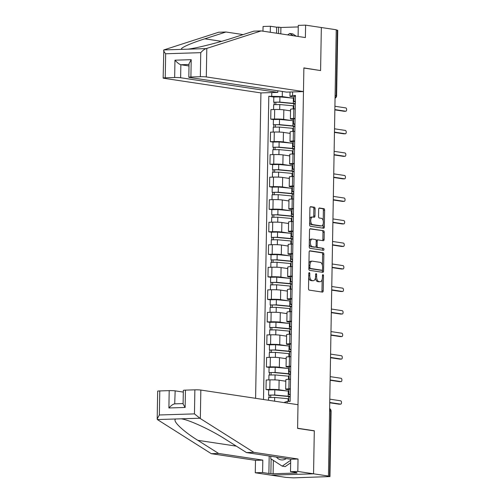<?xml version="1.0" encoding="UTF-8"?>
<svg xmlns="http://www.w3.org/2000/svg" width="503" height="503" viewBox="0 0 503 503"><rect width="100%" height="100%" fill="white"/><g stroke="black" fill="none" stroke-linecap="round" stroke-linejoin="round"><path stroke-width="0.75" d="M309.301 272.607A0.993 0.516 88.2 0 0 309.257 272.601A0.993 0.516 88.2 0 0 308.773 273.519L308.509 288.584A1.421 0.736 88.2 0 0 309.219 290.112L322.454 292.111A1.421 0.736 88.2 0 0 322.524 292.111A1.421 0.736 88.2 0 0 323.215 290.803L323.479 275.738A0.993 0.516 88.2 0 0 322.983 274.669A0.993 0.516 88.2 0 0 322.932 274.669A0.993 0.516 88.2 0 0 322.448 275.581L322.417 277.53A4.552 2.352 88.2 0 1 320.204 281.73A4.552 2.352 88.2 0 1 319.983 281.718L318.877 281.548A4.552 2.352 88.2 0 1 316.607 276.656L316.639 274.707A0.993 0.516 88.2 0 0 316.142 273.638A0.993 0.516 88.2 0 0 316.091 273.638A0.993 0.516 88.2 0 0 315.607 274.55L315.576 276.499A4.552 2.352 88.2 0 1 313.363 280.699A4.552 2.352 88.2 0 1 313.143 280.687L312.042 280.517A4.552 2.352 88.2 0 1 309.766 275.625L309.798 273.676A0.993 0.516 88.2 0 0 309.301 272.607M315.098 208.77A1.421 0.736 88.2 0 0 314.388 207.242L310.672 206.683A1.421 0.736 88.2 0 0 310.603 206.676A1.421 0.736 88.2 0 0 309.917 207.991L309.622 224.715A1.421 0.736 88.2 0 0 310.332 226.249L323.567 228.243A1.421 0.736 88.2 0 0 323.636 228.249A1.421 0.736 88.2 0 0 324.328 226.935L324.624 210.21A1.421 0.736 88.2 0 0 323.913 208.676L319.424 208.003A1.421 0.736 88.2 0 0 319.355 207.997A1.421 0.736 88.2 0 0 318.663 209.311L318.537 216.466A1.421 0.736 88.2 0 0 319.248 218L321.474 218.333A3.804 1.968 88.2 0 1 323.379 222.244A3.804 1.968 88.2 0 1 321.53 225.929A3.804 1.968 88.2 0 1 321.342 225.916L312.627 224.602A3.804 1.968 88.2 0 1 310.728 220.691A3.804 1.968 88.2 0 1 312.577 217.007A3.804 1.968 88.2 0 1 312.759 217.019L314.212 217.239A1.421 0.736 88.2 0 0 314.281 217.239A1.421 0.736 88.2 0 0 314.972 215.932L315.098 208.77L313.859 208.808A1.421 0.736 88.2 0 0 313.149 207.28L310.276 206.846M157.188 418.949L157.672 391.196A4.345 0.352 1 0 1 159.772 390.932L159.35 414.981L157.188 418.949L157.37 419.559L211.291 453.681L255.493 460.352L255.273 472.77L271.004 475.14L313.551 473.807L314.3 430.769L297.594 428.248L303.881 68.043L320.587 70.565L321.342 27.52L336.249 29.771L328.459 476.058L327.214 476.096L329.54 476.448L330.678 411.02A2.899 2.471 -81.4 0 0 329.635 408.662M329.597 410.857L331.1 411.146L329.955 476.574L293.456 477.85L285.911 477.391L271.004 475.14L313.551 473.807L328.459 476.058M309.905 250.771A1.421 0.736 88.2 0 0 309.835 250.771A1.421 0.736 88.2 0 0 309.144 252.078L308.855 268.809A1.421 0.736 88.2 0 0 309.565 270.337L322.8 272.33A1.421 0.736 88.2 0 0 322.869 272.337A1.421 0.736 88.2 0 0 323.561 271.023L323.85 254.298A1.421 0.736 88.2 0 0 323.14 252.77L309.766 250.777M309.238 246.766L309.527 230.034A1.421 0.736 88.2 0 1 310.219 228.727A1.421 0.736 88.2 0 1 310.288 228.727L323.523 230.726A1.421 0.736 88.2 0 1 324.234 232.254L324.114 239.409A1.421 0.736 88.2 0 1 323.423 240.723A1.421 0.736 88.2 0 1 323.354 240.717L317.984 239.906A1.421 0.736 88.2 0 0 317.915 239.906A1.421 0.736 88.2 0 0 317.223 241.214L317.142 245.967A1.421 0.736 88.2 0 0 317.852 247.495L323.442 248.337A0.993 0.516 88.2 0 1 323.938 249.362A0.993 0.516 88.2 0 1 323.454 250.324A0.993 0.516 88.2 0 1 323.404 250.318L309.949 248.293A1.421 0.736 88.2 0 1 309.238 246.766M180.627 77.739A4.345 0.352 -179 0 0 174.66 77.519L174.962 60.184C177.308 62.749 179.269 64.265 180.854 64.736L180.627 77.739L277.794 92.389L260.925 92.917L255.599 398.313M336.243 29.998L337.746 30.287L336.601 95.715L336.186 95.589L337.331 30.161M329.955 476.574L329.54 476.448M288.892 389.856L286.635 389.517A6.665 0.534 1 0 1 285.679 389.221A6.665 0.534 1 0 1 288.898 388.819L290.35 388.769M285.817 381.236L279.115 380.224A6.665 0.534 -179 0 0 269.96 379.884L269.797 389.416A6.665 0.534 1 0 1 278.945 389.756L286.603 390.913M269.797 389.416L266.012 389.536L268.684 389.938M290.514 379.237L289.062 379.281A6.665 0.534 -179 0 0 285.842 379.69L285.679 389.221M269.96 379.884L266.181 380.004L266.012 389.536M289.288 367.322L287.031 366.983A6.665 0.534 1 0 1 286.069 366.687A6.665 0.534 1 0 1 289.288 366.285L290.74 366.241M269.08 367.404L266.408 367.001L270.186 366.882A6.665 0.534 1 0 1 279.341 367.228L286.993 368.378M290.91 356.709L289.458 356.753A6.665 0.534 -179 0 0 286.238 357.155L286.069 366.687M286.207 358.702L279.505 357.69A6.665 0.534 -179 0 0 270.356 357.35L266.571 357.47L266.408 367.001M289.678 344.794L287.42 344.454A6.665 0.534 1 0 1 286.465 344.159A6.665 0.534 1 0 1 289.684 343.756L291.136 343.706M269.47 344.876L266.797 344.473L270.583 344.354A6.665 0.534 1 0 1 279.731 344.693L287.389 345.85M291.3 334.174L289.847 334.225A6.665 0.534 -179 0 0 286.628 334.627L286.465 344.159M286.603 336.174L279.901 335.161A6.665 0.534 -179 0 0 270.746 334.822L266.967 334.941L266.797 344.473M290.074 322.26L287.817 321.92A6.665 0.534 1 0 1 286.855 321.624A6.665 0.534 1 0 1 290.074 321.222L291.526 321.178M269.866 322.341L267.194 321.939L270.972 321.819A6.665 0.534 1 0 1 280.127 322.165L287.779 323.316M291.696 311.646L290.244 311.69A6.665 0.534 -179 0 0 287.024 312.093L286.855 321.624M286.993 313.639L280.29 312.633A6.665 0.534 -179 0 0 271.142 312.288L267.357 312.407L267.194 321.939M290.464 299.731L288.213 299.392A6.665 0.534 1 0 1 287.251 299.096A6.665 0.534 1 0 1 290.47 298.694L291.922 298.644M270.256 299.813L267.583 299.411L271.369 299.291A6.665 0.534 1 0 1 280.517 299.631L288.175 300.788M292.086 289.112L290.633 289.162A6.665 0.534 -179 0 0 287.414 289.565L287.251 299.096M287.389 291.111L280.687 290.099A6.665 0.534 -179 0 0 271.532 289.759L267.753 289.879L267.583 299.411M290.86 277.197L288.603 276.857A6.665 0.534 1 0 1 287.641 276.562A6.665 0.534 1 0 1 290.86 276.16L292.318 276.116M270.652 277.279L267.98 276.876L271.758 276.757A6.665 0.534 1 0 1 280.913 277.103L288.565 278.253M292.482 266.584L291.03 266.628A6.665 0.534 -179 0 0 287.81 267.03L287.641 276.562M287.785 268.577L281.076 267.571A6.665 0.534 -179 0 0 271.928 267.225L268.143 267.344L267.98 276.876M291.25 254.669L288.999 254.329A6.665 0.534 1 0 1 288.037 254.034A6.665 0.534 1 0 1 291.256 253.631L292.708 253.587M271.042 254.751L268.369 254.348L272.154 254.229A6.665 0.534 1 0 1 281.309 254.568L288.961 255.725M292.878 244.049L291.419 244.1A6.665 0.534 -179 0 0 288.2 244.502L288.037 254.034M288.175 246.049L281.473 245.036A6.665 0.534 -179 0 0 272.324 244.697L268.539 244.816L268.369 254.348M291.646 232.141L289.388 231.795A6.665 0.534 1 0 1 288.426 231.499A6.665 0.534 1 0 1 291.652 231.097L293.104 231.053M271.438 232.223L268.765 231.814L272.551 231.701A6.665 0.534 1 0 1 281.699 232.04L289.357 233.191M293.268 221.521L291.815 221.565A6.665 0.534 -179 0 0 288.596 221.968L288.426 231.499M288.571 223.514L281.869 222.508A6.665 0.534 -179 0 0 272.714 222.163L268.929 222.282L268.765 231.814M292.036 209.606L289.785 209.267A6.665 0.534 1 0 1 288.823 208.971A6.665 0.534 1 0 1 292.042 208.569L293.494 208.525M271.827 209.688L269.155 209.286L272.94 209.166A6.665 0.534 1 0 1 282.095 209.506L289.747 210.663M293.664 198.993L292.212 199.037A6.665 0.534 -179 0 0 288.992 199.44L288.823 208.971M288.961 200.986L282.258 199.974A6.665 0.534 -179 0 0 273.11 199.634L269.325 199.754L269.155 209.286M292.432 187.078L290.174 186.739A6.665 0.534 1 0 1 289.219 186.443A6.665 0.534 1 0 1 292.438 186.035L293.89 185.991M272.224 187.16L269.551 186.758L273.336 186.638A6.665 0.534 1 0 1 282.485 186.978L290.143 188.128M294.054 176.459L292.601 176.503A6.665 0.534 -179 0 0 289.382 176.911L289.219 186.443M289.357 178.458L282.655 177.446A6.665 0.534 -179 0 0 273.5 177.106L269.715 177.219L269.551 186.758M292.821 164.544L290.571 164.204A6.665 0.534 1 0 1 289.609 163.909A6.665 0.534 1 0 1 292.828 163.506L294.28 163.462M272.62 164.626L269.948 164.223L273.726 164.104A6.665 0.534 1 0 1 282.881 164.443L290.533 165.6M294.45 153.931L292.998 153.975A6.665 0.534 -179 0 0 289.778 154.377L289.609 163.909M289.747 155.924L283.044 154.911A6.665 0.534 -179 0 0 273.896 154.572L270.111 154.691L269.948 164.223M293.218 142.016L290.96 141.676A6.665 0.534 1 0 1 290.005 141.381A6.665 0.534 1 0 1 293.224 140.978L294.676 140.928M273.01 142.097L270.337 141.695L274.122 141.576A6.665 0.534 1 0 1 283.271 141.915L290.929 143.072M294.84 131.396L293.387 131.44A6.665 0.534 -179 0 0 290.168 131.849L290.005 141.381M290.143 133.396L283.441 132.383A6.665 0.534 -179 0 0 274.286 132.044L270.507 132.163L270.337 141.695M293.614 119.481L291.356 119.142A6.665 0.534 1 0 1 290.394 118.846A6.665 0.534 1 0 1 293.614 118.444L295.066 118.4M273.406 119.563L270.733 119.161L274.512 119.041A6.665 0.534 1 0 1 283.667 119.381L291.319 120.538M295.236 108.868L293.783 108.912A6.665 0.534 -179 0 0 290.564 109.314L290.394 118.846M290.533 110.861L283.83 109.849A6.665 0.534 -179 0 0 274.682 109.509L270.897 109.629L270.733 119.161M284.604 402.689L284.61 402.243L287.213 401.438L290.13 401.344L295.468 95.444L292.557 95.539L289.954 96.343L290.03 92.005M282.353 91.471L282.258 96.582L268.803 96.28L263.509 399.508M271.714 96.186L271.777 92.577M292.62 91.923L292.557 95.539M287.213 401.438L287.188 403.079M314.3 430.769L313.507 430.794M294.004 96.953L289.954 96.343M282.258 96.582L291.715 98.01M273.795 97.035L268.803 96.28M308.697 277.555A4.552 2.352 88.2 0 0 310.797 280.555L312.042 280.517M313.363 280.699L312.124 280.737A4.552 2.352 88.2 0 1 311.904 280.724L310.797 280.555M315.431 277.92A4.552 2.352 88.2 0 0 317.638 281.586L318.877 281.548M320.204 281.73L318.965 281.768A4.552 2.352 88.2 0 1 318.739 281.755L317.638 281.586M321.618 291.985A1.421 0.736 88.2 0 0 321.977 290.841L322.171 279.36M322.417 265.364L322.612 254.336A1.421 0.736 88.2 0 0 321.901 252.808L309.502 250.94M321.964 272.205A1.421 0.736 88.2 0 0 322.322 271.067L322.335 270.073M309.911 267.401A0.993 0.516 88.2 0 0 310.408 268.476L322.027 270.224A0.993 0.516 88.2 0 0 322.071 270.23A0.993 0.516 88.2 0 0 322.555 269.312L322.593 267.256A4.552 2.352 88.2 0 0 320.317 262.365L312.376 261.164A4.552 2.352 88.2 0 0 312.156 261.151A4.552 2.352 88.2 0 0 309.942 265.345L309.911 267.401L308.88 267.439M308.861 268.269A0.993 0.516 88.2 0 0 309.169 268.514L310.408 268.476M320.883 270.262A0.993 0.516 88.2 0 1 320.832 270.268A0.993 0.516 88.2 0 1 320.782 270.262L309.169 268.514M311.137 261.208A4.552 2.352 88.2 0 0 310.917 261.189A4.552 2.352 88.2 0 0 308.943 263.559M309.886 228.89L323.523 230.726M322.511 240.591A1.421 0.736 88.2 0 0 322.869 239.453L322.995 232.292A1.421 0.736 88.2 0 0 322.285 230.764M317.846 239.912L316.745 239.95A1.421 0.736 88.2 0 0 316.676 239.944A1.421 0.736 88.2 0 0 316.136 240.447M315.959 246.615A1.421 0.736 88.2 0 0 316.613 247.533L323.442 248.337M322.492 250.186A0.993 0.516 88.2 0 0 322.675 249.104A0.993 0.516 88.2 0 0 322.197 248.375M312.413 239.07A3.804 1.968 88.2 0 0 312.225 239.057A3.804 1.968 88.2 0 0 310.376 242.742A3.804 1.968 88.2 0 0 312.281 246.652L315.35 247.118A1.421 0.736 88.2 0 0 315.419 247.118A1.421 0.736 88.2 0 0 316.11 245.81L316.192 241.063A1.421 0.736 88.2 0 0 315.482 239.535L312.413 239.07M311.175 239.107A3.804 1.968 88.2 0 0 310.986 239.095A3.804 1.968 88.2 0 0 309.339 241.088M309.282 244.169A3.804 1.968 88.2 0 0 311.043 246.69L312.281 246.652M314.249 247.149A1.421 0.736 88.2 0 1 314.18 247.162A1.421 0.736 88.2 0 1 314.111 247.155L311.043 246.69M313.375 217.114A1.421 0.736 88.2 0 0 313.734 215.969L313.859 208.808M311.52 217.057A3.804 1.968 88.2 0 0 311.338 217.044A3.804 1.968 88.2 0 0 309.722 218.893M309.666 222.276A3.804 1.968 88.2 0 0 311.388 224.64L312.627 224.602M320.474 225.941A3.804 1.968 88.2 0 1 320.285 225.966A3.804 1.968 88.2 0 1 320.103 225.954L311.388 224.64M323.196 220.698L323.379 210.248A1.421 0.736 88.2 0 0 322.668 208.72L319.021 208.167M322.731 228.117A1.421 0.736 88.2 0 0 323.089 226.972L323.14 224.08M288.967 396.836A6.809 0.547 -179 0 0 288.992 396.792A6.809 0.547 -179 0 0 286.88 396.351L273.418 395.088L268.596 395.106L268.684 389.907L274.808 389.8L288.269 391.064A8.696 0.698 -179 0 1 288.867 391.127M290.212 396.716L288.766 396.924A6.809 0.547 -179 0 1 288.565 396.974L288.571 396.59M290.212 396.54A8.696 0.698 -179 0 0 288.175 396.263L274.713 395L268.596 395.106M270.689 397.332L270.733 395.069M288.735 398.785A8.696 0.698 -179 0 0 288.131 398.722L274.669 397.452L268.552 397.559L268.501 400.262M269.08 397.414L269.118 395.264M339.173 404.179A1.666 0.861 -91.8 0 1 339.091 404.186A1.666 0.861 -91.8 0 1 339.009 404.179L329.735 402.784M290.244 394.943L288.81 394.471L290.256 394.264M288.81 394.471L288.904 389.272L290.344 389.064M329.742 402.488L340.619 404.129A1.666 0.861 88.2 0 0 340.701 404.135A1.666 0.861 88.2 0 0 341.512 402.519A1.666 0.861 88.2 0 0 340.676 400.809L329.798 399.168M289.357 374.301A6.809 0.547 -179 0 0 289.382 374.257A6.809 0.547 -179 0 0 287.27 373.823L273.808 372.553L268.986 372.572L269.08 367.372L275.198 367.265L288.659 368.536A8.696 0.698 -179 0 1 289.263 368.598M290.602 374.188L289.162 374.395A6.809 0.547 -179 0 1 288.955 374.439L288.961 374.062M290.608 374.012A8.696 0.698 -179 0 0 288.571 373.735L275.11 372.465L268.986 372.572M271.086 374.798L271.123 372.541M289.131 376.25A8.696 0.698 -179 0 0 288.527 376.187L275.066 374.924L268.942 375.031L268.86 379.916M285.817 381.142L284.214 380.991M269.47 374.886L269.507 372.736M289.753 351.773A6.809 0.547 -179 0 0 289.778 351.729A6.809 0.547 -179 0 0 287.666 351.289L274.204 350.025L269.382 350.044L269.47 344.844L275.594 344.737L289.055 346.007A8.696 0.698 -179 0 1 289.659 346.064M290.998 351.654L289.552 351.861A6.809 0.547 -179 0 1 289.351 351.911L289.357 351.528M290.998 351.478A8.696 0.698 -179 0 0 288.961 351.207L275.499 349.937L269.382 350.044M271.475 352.27L271.519 350.006M289.521 353.722A8.696 0.698 -179 0 0 288.923 353.659L275.462 352.389L269.338 352.496L269.25 357.388M286.213 358.614L284.61 358.463M269.866 352.358L269.904 350.201M200.339 418.565L194.454 413.881L194.868 389.831A4.345 0.352 1 0 1 200.842 390.058L200.339 418.565L253.833 452.348L298.034 459.013L297.814 471.437L313.551 473.807L314.3 430.914L297.594 428.393L298.002 404.708L200.842 390.058M273.349 460.402L273.116 473.769L297.053 473.015L294.808 472.675L296.789 472.613L290.501 471.663L290.715 459.245L246.514 452.581L225.734 439.452C211.354 430.115 189.216 419.848 181.237 418.81L175.836 418.98C171.737 420.395 182.677 431.014 197.824 440.326L218.61 453.455L262.811 460.119L262.591 472.543L268.885 473.493L269.187 456.001M246.514 452.581L253.833 452.348M290.501 471.663L297.814 471.437M290.715 459.245L298.034 459.013M159.772 390.932L169.197 390.636A4.345 0.352 1 0 1 175.163 390.862L174.711 403.846L183.117 403.582M183.312 392.089L175.163 390.862M273.116 473.769L268.885 473.493M255.273 472.77L262.591 472.543M255.493 460.352L262.811 460.119M211.291 453.681L218.61 453.455M185.444 390.127L185.142 407.461L183.105 404.016L183.344 390.391A4.345 0.352 1 0 1 185.444 390.127L194.868 389.831M294.808 472.675L294.815 472.317M271.123 458.956L270.872 473.43M174.937 403.859C173.34 403.94 171.328 405.305 168.895 407.971L169.197 390.636M243.125 34.6L225.966 32.01L218.648 32.242L163.827 49.929L163.135 78.072A4.345 0.352 -179 0 0 163.764 78.267L260.925 92.917M225.966 32.01L204.834 38.813C189.436 43.66 178.219 48.904 182.287 49.351L182.633 49.413M276.568 33.223L276.675 27.206L270.381 26.257L270.274 32.274M270.381 26.257L263.063 26.483L262.981 31.173M303.472 91.584L206.305 76.934A4.345 0.352 -179 0 0 200.339 76.714L190.907 77.009A4.345 0.352 -179 0 0 188.807 77.267A4.345 0.352 -179 0 0 189.436 77.462L286.603 92.112L303.472 91.584L303.881 67.899L319.795 70.445M298.26 26.936L280.907 27.483L278.656 27.143L278.549 33.525M200.339 76.714L200.754 52.664C202.715 50.47 204.514 49.118 206.148 48.602L261.189 30.903L305.39 37.568L305.604 25.15L298.285 25.376L298.097 36.474M305.604 25.15L321.342 27.52L320.587 70.42M276.675 27.206L278.656 27.143M261.189 30.903L253.87 31.136L232.738 37.939C218.113 42.761 195.698 48.357 187.688 49.181L206.148 48.602M174.66 77.519L165.236 77.814A4.345 0.352 -179 0 0 163.135 78.072M277.826 90.792L277.794 92.389M189.034 64.485L180.854 64.736L189.009 65.968M200.754 52.664L165.657 53.764C163.921 51.683 163.312 50.407 163.827 49.929L187.688 49.181M280.907 27.483L280.793 33.864M188.807 77.267L189.046 63.642L191.209 59.675L190.907 77.009M276.43 457.089A9.419 8.029 -81.4 0 0 282.315 459.943A9.419 8.029 -81.4 0 0 286.326 458.585M290.652 462.81L285.201 466.595L282.208 466.149L270.746 458.711L270.79 456.24M290.696 460.239L282.208 466.149M287.672 34.902L289.759 33.443L292.759 33.896L296.311 36.203M289.759 33.443L293.312 35.751M339.563 381.645A1.666 0.861 -91.8 0 1 339.481 381.658A1.666 0.861 -91.8 0 1 339.399 381.651L330.131 380.255M290.633 372.409L289.206 371.937L290.646 371.73M289.206 371.937L289.294 366.737L290.74 366.53M330.131 379.96L341.015 381.601A1.666 0.861 88.2 0 0 341.097 381.607A1.666 0.861 88.2 0 0 341.908 379.991A1.666 0.861 88.2 0 0 341.072 378.281L330.194 376.64M339.959 359.117A1.666 0.861 -91.8 0 1 339.877 359.123A1.666 0.861 -91.8 0 1 339.795 359.117L330.521 357.721M291.03 349.881L289.596 349.409L291.042 349.201M289.596 349.409L289.69 344.209L291.13 344.002M330.528 357.426L341.405 359.067A1.666 0.861 88.2 0 0 341.487 359.073A1.666 0.861 88.2 0 0 342.298 357.457A1.666 0.861 88.2 0 0 341.468 355.747L330.584 354.106M290.143 329.239A6.809 0.547 -179 0 0 290.168 329.195A6.809 0.547 -179 0 0 288.056 328.761L274.594 327.491L269.771 327.51L269.866 322.31L275.984 322.209L289.445 323.473A8.696 0.698 -179 0 1 290.049 323.536M291.388 329.125L289.948 329.333A6.809 0.547 -179 0 1 289.741 329.377L289.747 329M291.394 328.949A8.696 0.698 -179 0 0 289.357 328.673L275.896 327.409L269.771 327.51M271.872 329.735L271.909 327.478M289.917 331.188A8.696 0.698 -179 0 0 289.313 331.131L275.851 329.861L269.734 329.968L269.646 334.853M286.603 336.079L285 335.929M270.256 329.823L270.293 327.673M290.539 306.711A6.809 0.547 -179 0 0 290.564 306.667A6.809 0.547 -179 0 0 288.452 306.233L274.99 304.963L270.168 304.981L270.256 299.782L276.38 299.675L289.841 300.945A8.696 0.698 -179 0 1 290.445 301.001M291.784 306.591L290.344 306.799A6.809 0.547 -179 0 1 290.137 306.849L290.143 306.465M291.784 306.415A8.696 0.698 -179 0 0 289.753 306.145L276.285 304.875L270.168 304.981M272.261 307.207L272.305 304.944M290.306 308.66A8.696 0.698 -179 0 0 289.709 308.597L276.248 307.333L270.124 307.434L270.042 312.325M286.999 313.551L285.396 313.4M270.652 307.295L270.689 305.139M290.929 284.182A6.809 0.547 -179 0 0 290.954 284.132A6.809 0.547 -179 0 0 288.841 283.698L275.38 282.435L270.557 282.447L270.652 277.247L276.769 277.147L290.231 278.411A8.696 0.698 -179 0 1 290.835 278.473M292.174 284.063L290.734 284.27A6.809 0.547 -179 0 1 290.527 284.314L290.533 283.937M292.18 283.887A8.696 0.698 -179 0 0 290.143 283.61L276.681 282.346L270.557 282.447M272.657 284.673L272.695 282.416M290.703 286.125A8.696 0.698 -179 0 0 290.099 286.069L276.637 284.799L270.52 284.905L270.432 289.791M287.389 291.017L285.786 290.866M271.042 284.761L271.079 282.611M340.349 336.582A1.666 0.861 -91.8 0 1 340.267 336.595A1.666 0.861 -91.8 0 1 340.185 336.589L330.917 335.193M291.419 327.346L289.992 326.875L291.432 326.667M289.992 326.875L290.08 321.675L291.526 321.467M330.924 334.897L341.801 336.538A1.666 0.861 88.2 0 0 341.883 336.545A1.666 0.861 88.2 0 0 342.694 334.929A1.666 0.861 88.2 0 0 341.858 333.219L330.98 331.578M340.745 314.054A1.666 0.861 -91.8 0 1 340.663 314.061A1.666 0.861 -91.8 0 1 340.581 314.061L331.307 312.659M291.815 304.818L290.382 304.346L291.828 304.139M290.382 304.346L290.476 299.147L291.916 298.939M331.314 312.369L342.191 314.01A1.666 0.861 88.2 0 0 342.273 314.01A1.666 0.861 88.2 0 0 343.084 312.401A1.666 0.861 88.2 0 0 342.254 310.684L331.37 309.043M341.135 291.52A1.666 0.861 -91.8 0 1 341.053 291.533A1.666 0.861 -91.8 0 1 340.977 291.526L331.703 290.13M292.205 282.284L290.778 281.818L292.218 281.605M290.778 281.818L290.866 276.619L292.312 276.411M331.71 289.835L342.587 291.476A1.666 0.861 88.2 0 0 342.669 291.482A1.666 0.861 88.2 0 0 343.48 289.866A1.666 0.861 88.2 0 0 342.644 288.156L331.766 286.515M291.325 261.648A6.809 0.547 -179 0 0 291.35 261.604A6.809 0.547 -179 0 0 289.238 261.17L275.776 259.9L270.954 259.919L271.042 254.719L277.166 254.612L290.627 255.882A8.696 0.698 -179 0 1 291.231 255.945M292.57 261.535L291.13 261.742A6.809 0.547 -179 0 1 290.923 261.786L290.929 261.403M292.576 261.353A8.696 0.698 -179 0 0 290.539 261.082L277.078 259.812L270.954 259.919M273.054 262.145L273.091 259.881M291.092 263.597A8.696 0.698 -179 0 0 290.495 263.534L277.034 262.27L270.91 262.371L270.828 267.263M287.785 268.489L286.182 268.338M271.438 262.233L271.475 260.076M341.531 268.992A1.666 0.861 -91.8 0 1 341.449 268.998A1.666 0.861 -91.8 0 1 341.367 268.998L332.093 267.596M292.601 259.755L291.168 259.284L292.614 259.076M291.168 259.284L291.262 254.084L292.702 253.877M332.099 267.307L342.983 268.948A1.666 0.861 88.2 0 0 343.059 268.948A1.666 0.861 88.2 0 0 343.87 267.338A1.666 0.861 88.2 0 0 343.04 265.622L332.156 263.981M291.721 239.12A6.809 0.547 -179 0 0 291.746 239.07A6.809 0.547 -179 0 0 289.634 238.636L276.166 237.372L271.35 237.385L271.438 232.185L277.562 232.084L291.023 233.348A8.696 0.698 -179 0 1 291.621 233.411M292.966 239L291.52 239.208A6.809 0.547 -179 0 1 291.312 239.252L291.319 238.875M292.966 238.824A8.696 0.698 -179 0 0 290.929 238.548L277.467 237.284L271.35 237.385M273.443 239.61L273.481 237.353M291.489 241.069A8.696 0.698 -179 0 0 290.885 241.006L277.423 239.736L271.306 239.843L271.218 244.728M288.175 245.954L286.572 245.81M271.834 239.698L271.872 237.548M341.921 246.457A1.666 0.861 -91.8 0 1 341.845 246.47A1.666 0.861 -91.8 0 1 341.763 246.464L332.489 245.068M292.991 237.227L291.564 236.756L293.004 236.548M291.564 236.756L291.652 231.556L293.098 231.349M332.496 244.772L343.373 246.413A1.666 0.861 88.2 0 0 343.455 246.42A1.666 0.861 88.2 0 0 344.266 244.804A1.666 0.861 88.2 0 0 343.43 243.094L332.552 241.453M292.111 216.586A6.809 0.547 -179 0 0 292.136 216.541A6.809 0.547 -179 0 0 290.024 216.108L276.562 214.838L271.739 214.856L271.834 209.657L277.952 209.55L291.413 210.82A8.696 0.698 -179 0 1 292.017 210.883M293.356 216.472L291.916 216.68A6.809 0.547 -179 0 1 291.709 216.724L291.715 216.34M293.362 216.29A8.696 0.698 -179 0 0 291.325 216.02L277.863 214.75L271.739 214.856M273.839 217.082L273.877 214.819M291.885 218.535A8.696 0.698 -179 0 0 291.281 218.472L277.819 217.208L271.695 217.309L271.614 222.2M288.571 223.426L286.968 223.275M272.224 217.17L272.261 215.014M342.317 223.929A1.666 0.861 -91.8 0 1 342.235 223.942A1.666 0.861 -91.8 0 1 342.153 223.936L332.879 222.533M293.387 214.693L291.96 214.221L293.4 214.014M291.96 214.221L292.048 209.022L293.488 208.814M332.885 222.244L343.769 223.885A1.666 0.861 88.2 0 0 343.851 223.885A1.666 0.861 88.2 0 0 344.656 222.276A1.666 0.861 88.2 0 0 343.826 220.559L332.948 218.918M292.507 194.057A6.809 0.547 -179 0 0 292.532 194.007A6.809 0.547 -179 0 0 290.42 193.573L276.958 192.309L272.136 192.322L272.224 187.129L278.348 187.022L291.809 188.285A8.696 0.698 -179 0 1 292.406 188.348M293.752 193.938L292.306 194.145A6.809 0.547 -179 0 1 292.105 194.196L292.111 193.812M293.752 193.762A8.696 0.698 -179 0 0 291.715 193.485L278.253 192.221L272.136 192.322M274.229 194.554L274.267 192.291M292.274 196.007A8.696 0.698 -179 0 0 291.671 195.944L278.209 194.674L272.092 194.78L272.004 199.672M288.961 200.898L287.364 200.747M272.62 194.636L272.657 192.486M342.713 201.395A1.666 0.861 -91.8 0 1 342.631 201.407A1.666 0.861 -91.8 0 1 342.549 201.401L333.275 200.005M293.783 192.165L292.35 191.693L293.79 191.486M292.35 191.693L292.444 186.494L293.884 186.286M333.282 199.71L344.159 201.351A1.666 0.861 88.2 0 0 344.241 201.357A1.666 0.861 88.2 0 0 345.052 199.741A1.666 0.861 88.2 0 0 344.215 198.031L333.338 196.39M292.897 171.523A6.809 0.547 -179 0 0 292.922 171.479A6.809 0.547 -179 0 0 290.809 171.045L277.348 169.775L272.525 169.794L272.62 164.594L278.737 164.487L292.199 165.757A8.696 0.698 -179 0 1 292.803 165.82M294.142 171.41L292.702 171.617A6.809 0.547 -179 0 1 292.495 171.661L292.501 171.278M294.148 171.234A8.696 0.698 -179 0 0 292.111 170.957L278.649 169.687L272.525 169.794M274.625 172.02L274.663 169.756M292.671 173.472A8.696 0.698 -179 0 0 292.067 173.409L278.605 172.145L272.481 172.252L272.4 177.138M289.357 178.364L287.754 178.213M273.01 172.108L273.047 169.957M343.103 178.867A1.666 0.861 -91.8 0 1 343.021 178.879A1.666 0.861 -91.8 0 1 342.939 178.873L333.671 177.471M294.173 169.63L292.746 169.159L294.186 168.951M292.746 169.159L292.834 163.959L294.274 163.752M333.671 177.182L344.555 178.823A1.666 0.861 88.2 0 0 344.637 178.829A1.666 0.861 88.2 0 0 345.442 177.213A1.666 0.861 88.2 0 0 344.612 175.497L333.734 173.862M293.293 148.995A6.809 0.547 -179 0 0 293.318 148.951A6.809 0.547 -179 0 0 291.206 148.511L277.744 147.247L272.922 147.266L273.01 142.066L279.134 141.959L292.595 143.223A8.696 0.698 -179 0 1 293.192 143.286M294.538 148.875L293.092 149.083A6.809 0.547 -179 0 1 292.891 149.133L292.897 148.75M294.538 148.699A8.696 0.698 -179 0 0 292.501 148.423L279.039 147.159L272.922 147.266M275.015 149.492L275.059 147.228M293.06 150.944A8.696 0.698 -179 0 0 292.463 150.881L278.995 149.611L272.877 149.718L272.789 154.61M289.753 155.836L288.15 155.685M273.406 149.573L273.443 147.423M343.499 156.339A1.666 0.861 -91.8 0 1 343.417 156.345A1.666 0.861 -91.8 0 1 343.335 156.339L334.061 154.943M294.569 147.102L293.136 146.631L294.582 146.423M293.136 146.631L293.23 141.431L294.67 141.224M334.067 154.647L344.945 156.288A1.666 0.861 88.2 0 0 345.027 156.295A1.666 0.861 88.2 0 0 345.838 154.679A1.666 0.861 88.2 0 0 345.008 152.969L334.124 151.328M293.683 126.46A6.809 0.547 -179 0 0 293.708 126.416A6.809 0.547 -179 0 0 291.595 125.983L278.134 124.713L273.311 124.731L273.406 119.532L279.523 119.425L292.985 120.695A8.696 0.698 -179 0 1 293.589 120.758M293.488 126.549A6.809 0.547 -179 0 1 293.28 126.599L293.287 126.222M294.934 126.171A8.696 0.698 -179 0 0 292.897 125.895L279.435 124.625L273.311 124.731M275.411 126.957L275.449 124.694M293.456 128.41A8.696 0.698 -179 0 0 292.853 128.347L279.391 127.083L273.267 127.19L273.186 132.075M290.143 133.301L288.54 133.15M273.795 127.045L273.833 124.895M293.4 131.44L293.488 126.555L294.928 126.347M343.889 133.804A1.666 0.861 -91.8 0 1 343.807 133.817A1.666 0.861 -91.8 0 1 343.725 133.811L334.457 132.415M294.959 124.568L293.532 124.096L294.972 123.889M293.532 124.096L293.62 118.897L295.066 118.689M334.457 132.119L345.341 133.76A1.666 0.861 88.2 0 0 345.423 133.767A1.666 0.861 88.2 0 0 346.234 132.151A1.666 0.861 88.2 0 0 345.398 130.44L334.52 128.799M294.079 103.932A6.809 0.547 -179 0 0 294.104 103.888A6.809 0.547 -179 0 0 291.991 103.448L278.53 102.184L273.707 102.203L273.795 97.004L279.92 96.897L293.381 98.167A8.696 0.698 -179 0 1 293.985 98.223M295.324 103.813L293.878 104.02A6.809 0.547 -179 0 1 293.677 104.071L293.683 103.687M295.324 103.637A8.696 0.698 -179 0 0 293.287 103.367L279.825 102.096L273.707 102.203M275.801 104.429L275.845 102.166M293.846 105.882A8.696 0.698 -179 0 0 293.249 105.819L279.787 104.549L273.663 104.655L273.575 109.547M290.539 110.773L288.936 110.622M274.192 104.517L274.229 102.361M344.285 111.276A1.666 0.861 -91.8 0 1 344.203 111.282A1.666 0.861 -91.8 0 1 344.121 111.276L334.847 109.88M295.355 102.04L293.922 101.568L295.368 101.361M293.922 101.568L294.016 96.369L295.456 96.161M334.853 109.585L345.731 111.226A1.666 0.861 88.2 0 0 345.812 111.232A1.666 0.861 88.2 0 0 346.624 109.616A1.666 0.861 88.2 0 0 345.794 107.906L334.91 106.265M274.286 132.044L274.122 141.576M273.896 154.572L273.726 164.104M273.5 177.106L273.336 186.638M273.11 199.634L272.94 209.166M272.714 222.163L272.551 231.701M272.324 244.697L272.154 254.229M271.928 267.225L271.758 276.757M271.532 289.759L271.369 299.291M271.142 312.288L270.972 321.819M270.746 334.822L270.583 344.354M270.356 357.35L270.186 366.882M274.682 109.509L274.512 119.041M283.83 109.849L283.667 119.381M283.441 132.383L283.271 141.915M293.387 131.44L293.224 140.978M283.044 154.911L282.881 164.443M293.092 149.083L292.828 163.506M282.655 177.446L282.485 186.978M292.601 176.503L292.438 186.035M282.258 199.974L282.095 209.506M292.306 194.145L292.042 208.569M281.869 222.508L281.699 232.04M291.815 221.565L291.652 231.097M281.473 245.036L281.309 254.568M291.52 239.208L291.256 253.631M281.076 267.571L280.913 277.103M291.03 266.628L290.86 276.16M280.687 290.099L280.517 299.631M290.734 284.27L290.47 298.694M280.29 312.633L280.127 322.165M290.244 311.69L290.074 321.222M279.901 335.161L279.731 344.693M289.948 329.333L289.684 343.756M279.505 357.69L279.341 367.228M289.458 356.753L289.288 366.285M279.115 380.224L278.945 389.756M289.162 374.395L288.898 388.819M293.878 104.02L293.614 118.444M335.099 95.419L336.186 95.589A2.899 2.471 -81.4 0 1 335.055 98.01M308.735 275.657L309.766 275.625M311.904 280.724L313.143 280.687M315.607 274.739L316.639 274.707M315.57 276.688L316.607 276.656M318.739 281.755L319.983 281.718M322.442 275.77L323.479 275.738M321.977 290.841L323.215 290.803M308.767 273.707L309.798 273.676M321.901 252.808L323.14 252.77M322.612 254.336L323.85 254.298M322.322 271.067L323.561 271.023M320.782 270.262L322.027 270.224M308.911 265.383L309.942 265.345M322.995 232.292L324.234 232.254M322.869 239.453L324.114 239.409M316.192 241.245L317.223 241.214M316.104 245.998L317.142 245.967M316.613 247.533L317.852 247.495M314.111 247.155L315.35 247.118M313.734 215.969L314.972 215.932M320.103 225.954L321.342 225.916M322.668 208.72L323.913 208.676M323.379 210.248L324.624 210.21M323.089 226.972L324.328 226.935M313.149 207.28L314.388 207.242M288.175 396.263L288.269 391.064M274.713 395L274.808 389.8M288.087 401.413L288.131 398.722M274.607 401.18L274.669 397.452M340.619 404.129L339.009 404.179M288.571 373.735L288.659 368.536M275.11 372.465L275.198 367.265M288.471 379.306L288.527 376.187M274.978 379.91L275.066 374.924M288.961 351.207L289.055 346.007M275.499 349.937L275.594 344.737M288.867 356.778L288.923 353.659M275.374 357.375L275.462 352.389M199.697 418.232L181.237 418.81M175.836 418.98L157.37 419.559M159.35 414.981L194.454 413.881M185.142 407.461L168.895 407.971M236.303 446.13L197.824 440.326M165.657 53.764L165.236 77.814M174.962 60.184L191.209 59.675M206.802 48.42L206.305 76.934M221.584 41.34L204.834 38.813M341.015 381.601L339.399 381.651M341.405 359.067L339.795 359.117M289.357 328.673L289.445 323.473M275.896 327.409L275.984 322.209M289.256 334.244L289.313 331.131M275.763 334.847L275.851 329.861M289.753 306.145L289.841 300.945M276.285 304.875L276.38 299.675M289.653 311.715L289.709 308.597M276.16 312.313L276.248 307.333M290.143 283.61L290.231 278.411M276.681 282.346L276.769 277.147M290.049 289.181L290.099 286.069M276.549 289.785L276.637 284.799M341.801 336.538L340.185 336.589M342.191 314.01L340.581 314.061M342.587 291.476L340.977 291.526M290.539 261.082L290.627 255.882M277.078 259.812L277.166 254.612M290.438 266.653L290.495 263.534M276.946 267.25L277.034 262.27M342.983 268.948L341.367 268.998M290.929 238.548L291.023 233.348M277.467 237.284L277.562 232.084M290.835 244.118L290.885 241.006M277.335 244.722L277.423 239.736M343.373 246.413L341.763 246.464M291.325 216.02L291.413 210.82M277.863 214.75L277.952 209.55M291.224 221.59L291.281 218.472M277.731 222.188L277.819 217.208M343.769 223.885L342.153 223.936M291.715 193.485L291.809 188.285M278.253 192.221L278.348 187.022M291.621 199.056L291.671 195.944M278.128 199.66L278.209 194.674M344.159 201.351L342.549 201.401M292.111 170.957L292.199 165.757M278.649 169.687L278.737 164.487M292.01 176.528L292.067 173.409M278.517 177.131L278.605 172.145M344.555 178.823L342.939 178.873M292.501 148.423L292.595 143.223M279.039 147.159L279.134 141.959M292.406 153.993L292.463 150.881M278.914 154.597L278.995 149.611M344.945 156.288L343.335 156.339M292.897 125.895L292.985 120.695M279.435 124.625L279.523 119.425M292.796 131.465L292.853 128.347M279.303 132.069L279.391 127.083M345.341 133.76L343.725 133.811M293.287 103.367L293.381 98.167M279.825 102.096L279.92 96.897M293.192 108.931L293.249 105.819M279.699 109.535L279.787 104.549M345.731 111.226L344.121 111.276M329.987 388.58A2.899 2.899 0 0 0 329.993 388.203M330.377 366.052A2.899 2.899 0 0 0 330.383 365.668M330.773 343.518A2.899 2.899 0 0 0 330.779 343.14M331.163 320.989A2.899 2.899 0 0 0 331.169 320.606M331.559 298.455A2.899 2.899 0 0 0 331.565 298.078M331.949 275.927A2.899 2.899 0 0 0 331.955 275.543M332.345 253.393A2.899 2.899 0 0 0 332.351 253.015M332.735 230.864A2.899 2.899 0 0 0 332.741 230.487M333.131 208.33A2.899 2.899 0 0 0 333.137 207.953M333.52 185.802A2.899 2.899 0 0 0 333.533 185.425M333.917 163.274A2.899 2.899 0 0 0 333.923 162.89M334.313 140.739A2.899 2.899 0 0 0 334.319 140.362M334.702 118.211A2.899 2.899 0 0 0 334.709 117.828M335.055 98.23A2.899 2.899 0 0 0 336.601 95.715M331.1 411.146A2.899 2.899 0 0 0 329.635 408.581M320.832 270.268L322.071 270.23M310.917 261.189L312.156 261.151M316.676 239.944L317.915 239.906M310.986 239.095L312.225 239.057M314.18 247.162L315.419 247.118M311.338 217.044L312.577 217.007M320.285 225.966L321.53 225.929M288.766 396.924L288.691 401.394M340.701 404.135L339.091 404.186M341.097 381.607L339.481 381.658M289.552 351.861L289.47 356.753M341.487 359.073L339.877 359.123M341.883 336.545L340.267 336.595M290.344 306.799L290.256 311.69M342.273 314.01L340.663 314.061M342.669 291.482L341.053 291.533M291.13 261.742L291.042 266.628M343.059 268.948L341.449 268.998M343.455 246.42L341.845 246.47M291.916 216.68L291.828 221.565M343.851 223.885L342.235 223.942M344.241 201.357L342.631 201.407M292.702 171.617L292.614 176.503M344.637 178.829L343.021 178.879M345.027 156.295L343.417 156.345M345.423 133.767L343.807 133.817M345.812 111.232L344.203 111.282"/></g></svg>
